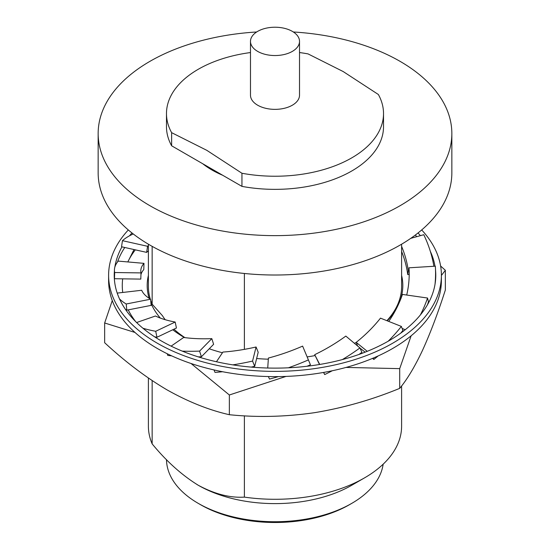 <?xml version="1.0" encoding="UTF-8"?>
<svg xmlns="http://www.w3.org/2000/svg" width="550" height="550" viewBox="0 0 550 550"><rect width="100%" height="100%" fill="white"/><g stroke="black" fill="none" stroke-linecap="round" stroke-linejoin="round"><path stroke-width="0.82" d="M244.379 273.474L244.379 349.367M386.897 320.684A126.603 73.095 0 0 0 401.603 286.481L401.603 244.2M401.603 385.942L401.603 426.195A126.603 73.095 180 0 1 364.526 477.881L351.739 485.265A108.522 62.652 180 0 1 198.268 485.265A108.522 62.652 180 0 1 196.955 484.495M351.739 503.381L349.463 504.694A105.304 60.796 180 0 1 200.537 504.694L198.268 503.381A108.522 62.652 0 0 0 351.739 503.381A108.522 62.652 0 0 0 383.158 464.193M293.329 31.983A176.846 102.101 180 0 1 400.049 61.339A176.846 102.101 180 0 1 451.846 133.533A176.846 102.101 180 0 1 342.678 227.865A176.846 102.101 180 0 1 149.951 205.728A176.846 102.101 180 0 1 98.154 133.533A176.846 102.101 180 0 1 256.671 31.983M451.846 133.533L451.846 172.913A176.846 102.101 180 0 1 342.678 267.245A176.846 102.101 180 0 1 149.951 245.107A176.846 102.101 180 0 1 98.154 172.913L98.154 133.533M202.716 163.735A89.224 51.514 0 0 0 211.908 169.957A89.224 51.514 0 0 0 222.695 175.264M299.516 41.381L299.516 95.205A24.516 14.156 180 0 1 284.384 108.281A24.516 14.156 180 0 1 257.661 105.208A24.516 14.156 180 0 1 250.484 95.205L250.484 41.381A24.516 14.156 180 0 1 265.616 28.304A24.516 14.156 180 0 1 292.339 31.371A24.516 14.156 180 0 1 299.516 41.381A24.516 14.156 180 0 1 284.384 54.464A24.516 14.156 180 0 1 257.661 51.391A24.516 14.156 180 0 1 250.484 41.381M166.478 113.582A108.522 62.652 180 0 0 171.634 132.667L206.793 150.322L241.945 173.257L241.945 186.381L171.634 145.791A108.522 62.652 180 0 1 166.478 126.706L166.478 113.582A108.522 62.652 180 0 1 250.484 52.546M299.516 52.546A108.522 62.652 180 0 1 308.055 53.907L343.207 71.562L378.366 94.497A108.522 62.652 180 0 1 383.522 113.582A108.522 62.652 180 0 1 241.945 173.257M148.397 245.575A134.365 38.892 8.7 0 0 147.565 246.29L122.458 240.673A160.738 46.523 8.7 0 1 133.107 234.032L133.251 233.963M114.668 272.525A160.738 42.487 1.8 0 1 114.434 269.857A160.738 42.487 1.8 0 1 115.809 264.681L116.064 264.206A160.738 42.487 1.8 0 1 118.25 261.106L143.983 263.354A134.365 35.516 1.8 0 0 140.8 270.676A134.365 35.516 1.8 0 0 140.993 272.903L140.8 279.104L114.476 278.726L114.668 272.525L140.993 272.903M117.439 262.109A160.772 92.819 180 0 1 124.781 247.486M435.593 270.937A160.772 92.819 180 0 1 435.772 275.303A160.772 92.819 180 0 1 336.524 361.054A160.772 92.819 180 0 1 161.322 340.938A160.772 92.819 180 0 1 114.228 275.303A160.772 92.819 180 0 1 114.4 271.074M114.854 267.128A160.772 92.819 180 0 1 121.963 246.861M129.498 235.819A160.772 92.819 180 0 1 131.952 232.946M421.685 229.948A166.396 96.071 180 0 1 441.396 275.303A166.396 96.071 180 0 1 338.676 364.059A166.396 96.071 180 0 1 157.341 343.234A166.396 96.071 180 0 1 108.604 275.303A166.396 96.071 180 0 1 128.315 229.948M441.396 275.303L441.396 280.555A166.396 96.071 180 0 1 338.676 369.311A166.396 96.071 180 0 1 157.341 348.487A166.396 96.071 180 0 1 108.604 280.555L108.604 275.303M148.397 244.2L148.397 286.481A126.603 73.095 0 0 0 150.274 299.028M150.686 300.327A126.603 73.095 0 0 0 152.151 304.164L162.422 315.673A119.776 69.149 0 0 0 165.213 319.708M173.958 329.196A119.776 69.149 0 0 0 184.917 337.631M184.442 337.569A127.813 73.789 180 0 1 172.748 329.766M160.325 318.086A127.813 73.789 180 0 1 150.961 303.291M149.126 298.299A127.813 73.789 180 0 1 148.397 275.385M134.991 332.461L104.651 322.988L104.651 342.719C125.104 361.673 145.887 377.389 167.001 389.854C188.375 401.871 209.158 410.156 229.357 414.714C257.166 417.546 285.56 416.873 314.531 412.679C343.571 407.887 371.965 399.781 399.706 388.362C407.158 379.445 414.762 366.761 422.524 350.329C430.306 333.259 437.917 313.156 445.349 290.015L445.349 270.284L441.396 275.447M104.651 322.988L112.269 300.596M135.314 249.844A152.728 88.179 180 0 0 127.82 261.944L134.021 249.556M229.357 414.714L229.357 394.989L191.056 363.502M399.706 388.362L399.706 368.638L346.026 367.428M286.041 376.406L229.357 394.989M440.619 266.021L445.349 270.284M411.139 335.796L399.706 368.638M401.603 275.385A127.813 73.789 180 0 1 400.029 300.816M396.756 307.938A127.813 73.789 180 0 1 387.228 320.815M356.242 342.464A127.813 73.789 180 0 1 354.427 343.31M315.095 355.568A127.813 73.789 180 0 1 307.237 356.902M268.317 359.191A127.813 73.789 180 0 1 256.637 358.524M222.434 352.763A127.813 73.789 180 0 1 209.234 348.769M402.744 331.664L402.139 331.43M409.207 274.471L407.736 274.574A134.365 109.141 8.7 0 0 401.603 251.474M122.746 292.462A152.728 88.179 180 0 1 122.705 278.843M135.651 321.592A152.728 88.179 180 0 1 128.219 309.877M319.502 364.492L314.696 354.674A134.365 88.756 -24.4 0 0 345.826 336.084L359.92 347.937L361.914 352.33A160.738 106.177 -24.4 0 1 358.957 354.461M365.172 352.151L360.023 348.164M416.219 236.191A160.772 92.819 180 0 1 416.687 236.692M418.048 232.946A160.772 92.819 180 0 1 420.372 235.668M430.341 251.384A160.772 92.819 180 0 1 434.995 266.207M410.768 238.343L423.782 234.712A160.738 130.563 8.7 0 1 432.279 258.445L432.63 259.937A160.738 130.563 8.7 0 1 433.881 266.276M435.029 284.212A160.738 131.917 -3 0 0 435.421 267.706A160.738 131.917 -3 0 0 435.332 266.186L409.007 267.809L409.138 270.359M406.704 295.041A134.365 110.275 -3 0 0 409.083 269.081A134.365 110.275 -3 0 0 409.007 267.809M429.179 301.606L428.388 301.476M435.758 276.32A160.738 131.917 -3 0 0 435.614 271.377L435.421 267.706M409.159 270.834L408.306 270.868A134.365 109.141 8.7 0 0 401.603 246.373M408.306 270.868L407.736 274.574M416.536 236.734A160.738 123.977 18 0 0 415.477 234.939M420.379 314.937A160.738 127.889 -13.8 0 0 427.543 298.031L402.435 294.422A134.365 106.899 -13.8 0 1 388.747 321.42M427.543 298.031L428.471 301.819A160.738 127.889 -13.8 0 1 427.384 304.886M405.24 329.718L402.132 328.446M342.354 359.583A160.738 106.177 -24.4 0 0 359.92 347.937M319.736 364.457L314.696 354.674M323.696 372.412L324.672 374.571A160.738 106.177 -24.4 0 0 332.289 370.748M324.672 374.571L323.572 372.439M388.197 341.213A160.738 118.944 -21.1 0 0 401.356 326.425L380.49 318.141A134.365 99.426 -21.1 0 1 356.201 342.368L357.596 345.978M401.356 326.425L402.909 330.461A160.738 118.944 -21.1 0 1 400.757 333.128M367.249 351.319L356.201 342.368M373.312 358.057L373.849 359.453A160.738 118.944 -21.1 0 0 378.118 355.953M373.849 359.453L372.536 358.387M201.396 356.771L213.62 344.3L211.819 338.635L199.588 351.106L201.396 356.771A160.738 61.456 -17.7 0 1 198.275 356.868M171.112 346.136L183.679 337.466A134.365 51.377 -17.7 0 0 211.819 338.635M182.277 351.127A160.738 61.456 -17.7 0 0 199.588 351.106M167.214 353.739L167.729 355.376A160.738 61.456 -17.7 0 0 171.717 355.877M254.691 366.328L258.197 352.254L256.073 346.995L252.567 361.068L254.691 366.328A160.738 75.584 -22 0 1 251.219 367.098M216.459 361.749L222.894 352.069A134.365 63.181 -22 0 0 256.073 346.995M232.788 364.863A160.738 75.584 -22 0 0 252.567 361.068M214.005 369.937L215.002 372.398A160.738 75.584 -22 0 0 222.592 371.731M310.441 364.788L302.617 346.108L310.441 364.788A160.738 91.114 -24.4 0 1 307.024 366.259M267.733 368.026L268.4 358.043A134.365 76.168 -24.4 0 0 302.617 346.108M288.386 367.799A160.738 91.114 -24.4 0 0 308.254 359.968M268.359 376.544L269.507 379.067A160.738 91.114 -24.4 0 0 278.321 376.606M143.983 263.354L143.791 269.555A134.365 35.516 1.8 0 0 140.938 274.663M114.434 269.857L114.242 276.059A160.738 42.487 1.8 0 0 114.242 276.258M114.262 277.145A160.738 42.487 1.8 0 0 114.476 278.726M126.782 310.159L151.154 305.374L150.583 299.214L126.218 303.992L126.782 310.159A160.738 43.849 -5.3 0 1 125.4 309.299M117.212 293.102L141.694 290.262A134.365 36.651 -5.3 0 0 150.583 299.214M119.536 298.946A160.738 43.849 -5.3 0 0 126.218 303.992M156.97 337.26L176.44 328.013L175.182 322.039L155.712 331.286L156.97 337.26A160.738 50.435 -11.9 0 1 154.578 336.799M136.593 322.527L155.478 316.002A134.365 42.157 -11.9 0 0 175.182 322.039M142.945 328.247A160.738 50.435 -11.9 0 0 155.712 331.286M122.458 240.673L121.529 246.758L146.637 252.374L147.565 246.29M148.397 250.931A134.365 38.892 8.7 0 0 146.637 252.374M171.634 132.667L171.634 145.791M383.522 113.582L383.522 126.706A108.522 62.652 180 0 1 241.945 186.381M200.537 504.694L198.261 503.381A108.522 62.652 0 0 0 198.268 503.381A108.522 62.652 0 0 1 166.485 459.621M152.151 380.6L152.151 443.877A126.603 73.095 180 0 1 148.397 426.195L148.397 378.049M364.526 477.881A126.603 73.095 180 0 1 244.379 497.118C229.996 498.018 214.624 494.072 198.268 485.265C181.892 475.172 166.519 461.374 152.151 443.877M244.379 415.807L244.379 497.118M152.151 246.359L152.151 304.164"/></g></svg>
